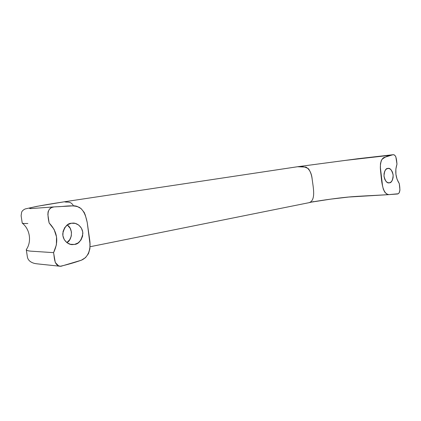 <?xml version="1.0" encoding="UTF-8"?>
<svg xmlns="http://www.w3.org/2000/svg" width="421" height="421" viewBox="0 0 421 421"><rect width="100%" height="100%" fill="white"/><g stroke="black" fill="none" stroke-linecap="round" stroke-linejoin="round"><path stroke-width="0.63" d="M70.16 244.28L74.485 244.448L72.301 244.617C68.76 244.896 62.555 240.67 62.776 233.581C64.497 226.83 67.36 223.383 71.354 223.246L67.649 224.719L64.729 227.608L63.05 231.471L62.892 235.707L64.271 239.66L66.971 242.707L70.56 244.385L74.485 244.448L78.143 242.906L80.985 240.012L82.595 236.202L82.748 232.045L81.416 228.161L78.795 225.124L75.264 223.393L71.354 223.246L72.754 223.109C76.133 222.641 82.579 226.203 82.863 233.429C81.474 240.496 78.68 244.169 74.485 244.448L70.16 244.28M388.757 182.877L389.115 182.877C386.904 183.319 385.194 181.004 383.984 175.925C384.441 170.884 385.699 168.379 387.752 168.405L389.557 168.653L391.204 169.958L392.456 172.11L393.125 174.789L393.103 177.594L392.409 180.104L391.13 181.94L389.462 182.83L387.657 182.619L385.989 181.34L384.715 179.178L384.031 176.467L384.052 173.626L384.768 171.094L386.073 169.263L387.978 168.379C390.146 167.868 391.872 170.121 393.156 175.136C392.777 180.23 391.546 182.793 389.462 182.83L388.757 182.877M22.392 223.267C30.244 229.529 31.549 241.765 26.602 249.132C25.718 250.121 27.07 250.79 30.654 251.142L53.578 252.647L56.388 244.875L56.519 236.886L54.072 229.361L49.136 222.983L47.873 214.552L48.089 211.779L49.346 209.326L51.42 207.611L53.972 206.911L74.512 205.801L76.89 206.285L81.095 208.605L84.2 212.426L85.321 215.163L87.226 222.477L89.92 243.433L89.91 248.732L88.484 253.626L85.521 257.61L81.327 260.215L60.877 266.304L58.603 265.846L55.298 262.557L53.578 252.647C54.535 257.763 54.02 265.588 60.277 266.272C67.471 264.641 74.485 262.62 81.327 260.215C88.778 257.126 90.878 248.501 89.773 240.407L87.226 222.477C85.952 216.562 84.163 210.516 79.401 207.406C72.638 204.39 64.455 206.737 56.656 206.743L53.867 206.916C46.042 207.758 47.883 217.199 49.136 222.983C57.472 231.634 58.951 241.522 53.578 252.647L31.607 251.205C28.265 251.021 26.486 250.5 26.27 249.637M311.745 202.059L313.866 201.691C328.859 199.254 341.357 197.617 351.351 196.775L388.793 194.628C381.952 193.665 381.568 179.778 380.584 171.026C380.021 166.542 380.452 162.695 381.884 159.485C384.805 157.075 388.057 155.623 391.641 155.112L393.103 154.707C396.314 154.47 396.619 160.401 396.977 164.127L395.856 156.886L395.009 155.549L393.924 154.802L392.777 154.775L383.831 157.554L382.842 158.296L381.294 160.59L380.458 163.716L380.421 167.868L382.5 185.582L383.299 189.103L384.668 192.008L386.573 193.928L388.793 194.628L398.224 193.755L399.076 192.95L399.945 190.15L399.271 183.588L397.071 179.293L395.914 174.273L395.861 169.047L396.977 164.127C394.809 171.168 395.572 177.657 399.271 183.588C399.929 187.477 400.718 193.618 397.335 194.013L388.793 194.628C374.516 195.465 358.639 196.118 349.914 196.902C340.179 197.812 324.096 199.807 310.04 202.364M393.103 154.707L358.387 158.659L297.552 166.737L64.397 201.78C67.307 202.696 70.581 200.743 73.401 205.743C70.581 200.743 67.307 202.696 64.397 201.78L297.542 166.737L306.025 167.1C309.619 169.374 311.677 173.478 312.193 179.42C313.25 187.603 316.066 200.338 309.14 202.659L309.188 202.648C316.06 200.259 313.24 187.561 312.187 179.383C311.708 175.236 310.488 171.715 308.525 168.81C305.099 166.784 301.468 166.09 297.631 166.727L345.478 160.38L391.641 155.112L345.478 160.38L297.631 166.727L64.397 201.78C38.669 205.674 23.418 208.805 31.78 208.511C23.418 208.805 38.669 205.674 64.397 201.78L64.271 201.796M64.329 201.785L36.806 206.358L25.202 208.942C23.287 209.853 22.097 210.947 21.634 212.216L21.108 215.715L22.213 222.967C22.366 223.43 24.097 223.609 27.407 223.509L27.844 223.498C24.892 223.614 23.008 223.483 22.197 223.104M67.581 225.303L70.149 228.245L71.449 232.008L71.296 236.034L69.718 239.723L66.828 242.596C72.028 240.554 73.559 228.498 67.202 225.03M389.025 194.623L348.793 197.033L330.522 199.165L311.551 202.106M26.334 250.027L27.312 256.484C27.723 259.71 29.859 261.941 33.712 263.188C35.375 263.741 37.837 263.914 45.279 264.698L60.277 266.272M313.866 201.691L311.782 202.048M313.556 201.596L309.188 202.648M309.14 202.659L89.994 246.753M30.301 208.611L53.867 206.916"/></g></svg>
